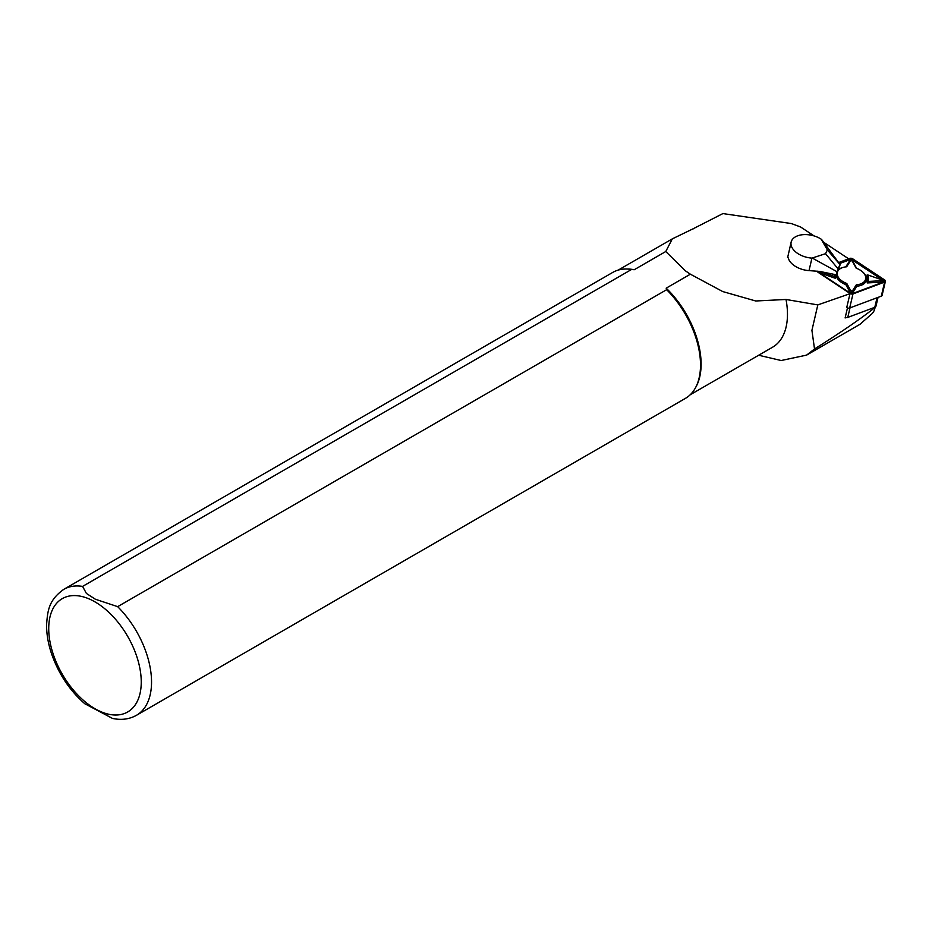 <?xml version="1.0" encoding="UTF-8"?>
<svg xmlns="http://www.w3.org/2000/svg" width="932" height="932" viewBox="0 0 932 932"><rect width="100%" height="100%" fill="white"/><g stroke="black" fill="none" stroke-linecap="round" stroke-linejoin="round"><path stroke-width="1.4" d="M817.364 271.189A2.33 1.386 13.2 0 0 818.191 272.389L850.042 293.487L846.722 307.572A2.33 1.386 13.2 0 0 849.669 308.003L881.299 296.178A2.33 1.386 13.2 0 0 882.08 295.421L885.4 281.336A2.33 1.386 13.2 0 0 884.596 279.926L852.745 258.828A2.33 1.386 13.2 0 0 849.809 258.397L838.614 262.579M850.042 293.487A2.33 1.386 13.2 0 0 852.978 293.918L884.608 282.093A2.33 1.386 13.2 0 0 885.4 281.336M817.935 271.224A1.748 1.037 13.2 0 0 818.343 272.004A1.748 1.037 13.2 0 0 818.552 272.167L850.403 293.265A1.748 1.037 13.2 0 0 852.465 293.638A1.748 1.037 13.2 0 0 852.617 293.592L884.247 281.767A1.748 1.037 13.2 0 0 884.235 280.148L852.384 259.049A1.748 1.037 13.2 0 0 850.182 258.723L838.87 262.94M835.387 274.637L835.41 278.295L821.721 273.554A2.179 1.305 -166.8 0 1 820.416 271.573M867.214 282.944L867.156 274.928L868.356 275.138L868.403 281.441L867.214 282.944L880.868 282.198A2.179 1.305 -166.8 0 0 881.835 280.229A2.179 1.305 -166.8 0 0 881.451 279.95M862.694 272.028A15.564 9.285 -166.8 0 1 862.997 272.284A15.564 9.285 -166.8 0 1 856.881 286.229L853.397 291.693A2.179 1.305 -166.8 0 1 851.394 292.275A2.179 1.305 -166.8 0 1 849.367 291.11L845.813 284.61A15.564 9.285 -166.8 0 1 836.016 274.765M838.683 269.395A15.564 9.285 -166.8 0 1 842.738 267.507A15.564 9.285 -166.8 0 1 843.122 267.414M845.767 266.878L849.168 261.531A2.179 1.305 -166.8 0 1 849.996 261.007A2.179 1.305 -166.8 0 1 850.462 260.925M852.454 261.391A2.179 1.305 -166.8 0 1 852.838 261.671A2.179 1.305 -166.8 0 1 853.199 262.113L856.625 268.346M818.879 271.294L818.809 271.329A1.165 0.699 13.2 0 0 818.541 272.156M852.232 293.685L883.769 281.895A1.165 0.699 13.2 0 0 883.757 280.812L851.906 259.713A1.165 0.699 13.2 0 0 850.438 259.504L839.383 263.639M856.287 284.843A14.539 8.679 13.2 0 0 862.415 271.771A14.539 8.679 13.2 0 0 856.17 268.183L852.454 261.403A1.165 0.699 13.2 0 0 850.299 261.088L846.664 266.785A14.539 8.679 13.2 0 0 843.483 267.309A14.539 8.679 13.2 0 0 837.297 274.847A14.539 8.679 13.2 0 0 846.78 283.456L850.497 290.236A1.165 0.699 13.2 0 0 852.652 290.551L856.287 284.843L856.881 286.229M846.78 283.456L845.813 284.61M868.403 281.441L880.74 280.765A1.165 0.699 13.2 0 0 880.728 279.425L868.356 275.138M821.593 271.806A1.165 0.699 13.2 0 0 822.222 272.214L834.594 276.501L834.583 274.474M834.594 276.501L835.41 278.295M845.219 317.521A3.495 2.085 13.2 0 0 845.941 317.626L845.114 317.94L847.468 307.944M850.904 293.382L817.818 304.904L811.923 330.347L814.521 348.987C840.338 332.759 860.213 319.152 874.146 308.177L874.74 308.876L875.148 307.152M874.309 307.49L874.146 308.177C875.02 309.04 874.391 310.822 872.236 313.513L859.945 324.336L806.611 355.115L781.167 360.521L758.671 355.232M692.93 229.144A72.265 41.719 60 0 1 693.257 228.713L722.894 213.579L791.35 223.552L800.565 226.965L814.114 235.947M814.521 348.987L806.599 355.104M817.818 304.904L786.014 299.475A71.974 41.556 60 0 1 772.57 347.217L690.228 394.749M634.238 269.721L631.57 269.453L82.587 586.403A72.708 41.975 60 0 0 63.772 589.362L612.755 272.412A72.708 41.975 60 0 1 626.77 269.022L628.098 269.045A71.974 41.556 60 0 1 634.238 269.721L665.763 251.524L672.322 238.86L693.257 228.713M786.014 299.475L755.736 300.989L722.743 291.565L690.379 274.194L666.182 288.163A71.974 41.556 60 0 1 696.053 386.745L695.412 387.898A72.708 41.975 60 0 1 685.463 398.348L136.48 715.298A72.708 41.975 60 0 0 117.665 606.65L666.648 289.701L666.182 288.163M665.763 251.524L685.37 270.804L690.379 274.194M82.587 586.403L86.396 593.428L95.414 599.253L117.665 606.65M666.648 289.701A72.708 41.975 60 0 1 695.412 387.898M626.77 269.022A72.708 41.975 60 0 1 631.57 269.453M112.492 718.421L84.754 703.695M787.657 257.512L791.163 242.052A18.908 11.277 13.2 0 0 811.947 258.117L825.542 253.69L827.371 249.939L821.15 239.14A18.908 11.277 13.2 0 0 802.685 234.701A18.908 11.277 13.2 0 0 791.163 242.052M823.667 242.262L848.656 258.828M839.72 264.898L836.074 274.777L840.163 264.7L827.371 249.939M837.903 268.649L825.542 253.69M840.163 264.7L821.558 239.407M787.552 257.43L788.251 257.896A18.908 11.277 13.2 0 0 809.011 270.618L819.659 271.41L836.074 274.777M836.819 271.608L812.459 258.152M878.037 297.401L875.975 306.162A3.495 2.085 -166.8 0 1 874.798 307.304L847.759 317.416A3.495 2.085 13.2 0 1 845.941 317.626M852.978 293.918L849.669 308.003M884.608 282.093L881.299 296.178M884.235 280.148L883.757 280.812M852.384 259.049L851.906 259.713M850.182 258.723L850.438 259.504M852.652 290.551L853.397 291.693M850.497 290.236L849.367 291.11M852.454 261.403L853.199 262.113M850.299 261.088L849.168 261.531M880.74 280.765L880.868 282.198M822.222 272.214L821.721 273.554M94.982 601.874A65.438 37.781 60 0 1 135.058 705.14A65.438 37.781 60 0 1 54.918 658.877A65.438 37.781 60 0 1 94.982 601.874M811.947 258.117L809.011 270.618M850.007 307.875L847.759 317.416M877.035 297.774L874.798 307.304M862.415 271.771L862.997 272.284M850.741 260.797L849.996 261.007M852.256 261.158L852.838 261.671M843.483 267.309L842.738 267.507M881.253 279.716L881.835 280.229M618.242 270.082L672.1 239M63.772 589.362C48.429 600.313 47.672 611.066 46.6 624.44C46.472 634.121 48.243 644.245 51.912 654.823C59.054 674.64 70.145 691.043 85.161 704.044M112.143 718.339C121.067 720.354 129.175 719.329 136.48 715.298M686.418 271.55L685.37 270.804"/></g></svg>
